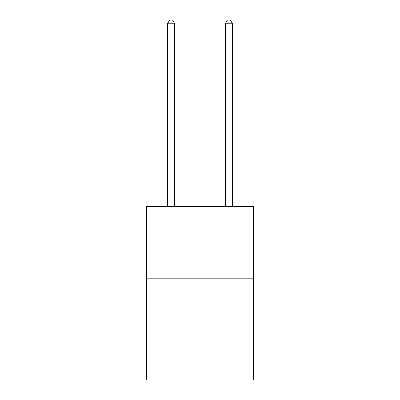 <?xml version="1.0" encoding="UTF-8"?>
<svg xmlns="http://www.w3.org/2000/svg" width="400" height="400" viewBox="0 0 400 400"><rect width="100%" height="100%" fill="white"/><g stroke="black" fill="none" stroke-linecap="round" stroke-linejoin="round"><path stroke-width="0.6" d="M253.485 278.81L253.485 380L146.515 380L146.515 206.535L253.485 206.535L253.485 278.81L146.515 278.81M174.705 206.535L174.705 23.76L167.475 23.76L167.475 206.535M167.475 23.76L169.645 20L172.535 20L174.705 23.76M232.525 206.535L232.525 23.76L225.295 23.76L225.295 206.535M225.295 23.76L227.465 20L230.355 20L232.525 23.76"/></g></svg>

